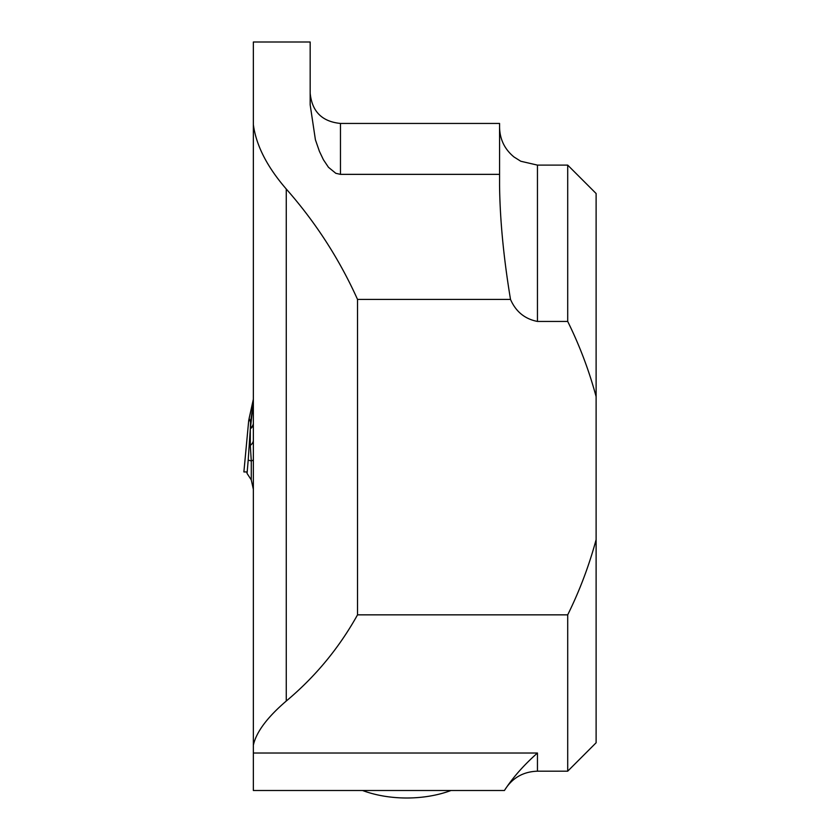 <?xml version="1.0" encoding="UTF-8"?>
<svg xmlns="http://www.w3.org/2000/svg" width="840" height="840" viewBox="0 0 840 840"><rect width="100%" height="100%" fill="white"/><g stroke="black" fill="none" stroke-linecap="round" stroke-linejoin="round"><path stroke-width="1.26" d="M499.569 174.353L340.473 174.353L340.473 123.438L499.569 123.438L499.569 185.703C499.989 219.975 503.632 257.88 510.51 299.418L357.525 299.418C339.318 259.035 315.567 222.243 286.262 189.021C267.109 166.877 256.137 145.415 253.355 124.635L253.355 790.503L504.431 790.503C511.959 778.113 522.963 771.677 537.453 771.183L567.703 771.183L567.703 614.849L357.525 614.849L357.525 299.418M253.355 753.018L537.453 753.018C523.645 765.282 512.642 777.777 504.431 790.503M537.453 321.437L537.453 165.113L567.703 165.113L567.703 321.437L537.453 321.437C524.832 318.99 515.844 311.651 510.51 299.418M340.473 174.353L335.832 173.313L328.461 167.286L323.379 159.684L319.452 151.421L315.409 139.786L310.17 104.822L310.17 42L253.355 42L253.355 124.635M253.355 745.185C256.242 732.102 267.215 717.381 286.262 701.033C315.336 676.704 339.087 647.976 357.525 614.849M567.703 771.183L596.117 742.77L596.117 193.515L567.703 165.113M567.703 321.437C579.621 345.544 589.092 370.619 596.117 396.648M596.117 539.637C589.082 565.667 579.611 590.74 567.703 614.849M362.555 790.503A79.548 44.478 0 0 0 406.77 798A79.548 44.478 0 0 0 450.975 790.503M251.276 479.903L251.276 460.919L248.199 460.152L247.054 473.424L251.276 479.903L253.355 489.321M253.355 440.244A15.152 8.558 -0 0 1 250.299 445.389L251.276 460.919A15.152 2.615 180 0 0 253.355 459.606M253.355 399.189L248.714 420.452L243.894 471.933L246.866 471.933L247.054 473.424M248.199 460.152L250.32 428.81A15.152 8.558 180 0 0 253.355 423.675M243.894 471.933L246.866 471.933M249.186 418.404L250.572 422.331L253.355 402.014L250.415 428.201A15.152 8.799 180 0 0 253.355 423.003M250.362 428.18L250.572 422.331M243.884 471.933L248.682 420.788M537.453 753.018L537.453 771.183M286.262 701.033L286.262 189.021M249.312 445.147L250.299 445.389L250.299 429.293M537.453 165.113L520.789 161.249L513.996 156.975C504.641 149.268 499.832 139.346 499.569 127.229M340.473 123.438C322.077 121.642 311.966 111.542 310.17 93.135M249.102 418.499L253.355 399.514"/></g></svg>
